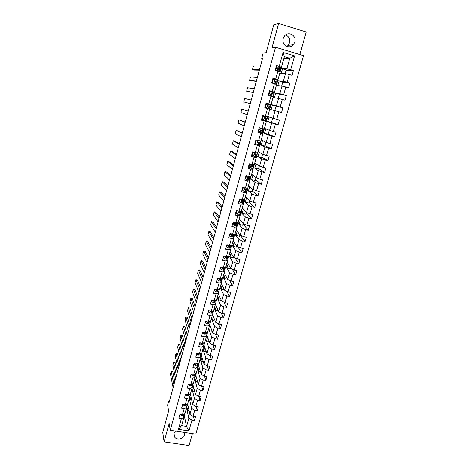 <?xml version="1.0" encoding="UTF-8"?>
<svg xmlns="http://www.w3.org/2000/svg" width="469" height="469" viewBox="0 0 469 469"><rect width="100%" height="100%" fill="white"/><g stroke="black" fill="none" stroke-linecap="round" stroke-linejoin="round"><path stroke-width="0.7" d="M283.188 38.534C281.148 44.842 289.367 49.784 293.371 44.713L294.79 42.063C296.912 35.679 288.406 30.678 284.46 36.049L283.188 38.534M285.598 34.946C288.904 36.377 290.205 38.986 289.514 42.779L288.136 45.352L286.87 46.46M175.459 431.07L174.011 433.444L174.62 437.073C176.836 440.549 183.619 439.136 184.557 435.021L184.499 432.43M299.838 54.551L306.228 31.98L278.633 23.45L273.767 24.71L266.146 52.692L263.168 52.968L261.714 58.32L262.493 58.549M195.813 434.136L303.525 55.653L275.52 47.258L170.276 430.29L195.813 434.136M170.276 430.29L169.162 423.478L164.115 441.909L189.066 445.55L192.448 433.626M164.115 441.909L162.772 432.453L168.623 410.95L167.644 405.11L168.787 400.889L169.075 402.572L262.57 58.273L261.714 58.32M283.839 58.584L289.783 58.297L284.366 56.685L281.435 67.219L276.458 65.519L275.11 70.397L277.877 71.2L275.725 78.956L272.964 78.159L271.627 82.995L274.383 83.781L272.249 91.473L269.493 90.693L268.168 95.488L270.918 96.262L268.801 103.889L266.052 103.127L264.739 107.882L267.482 108.638L265.378 116.206L262.64 115.462L261.339 120.175L264.07 120.92L261.989 128.424L259.257 127.691L257.962 132.369L260.688 133.096L258.624 140.542L255.898 139.826L254.614 144.47L257.334 145.179L255.283 152.566L252.568 151.862L251.296 156.47L254.005 157.162L251.97 164.49L249.268 163.804L248.001 168.371L250.704 169.051L248.687 176.321L245.991 175.652L244.736 180.184L247.433 180.846L245.428 188.057L242.737 187.401L241.494 191.897L244.179 192.548L242.192 199.706L239.512 199.061L238.275 203.523L240.955 204.162L238.985 211.261L236.312 210.628L235.086 215.054L237.76 215.676L235.801 222.722L233.134 222.107L231.921 226.498L234.588 227.107L232.647 234.095L229.98 233.492L228.778 237.847L231.434 238.445L229.511 245.381L226.855 244.795L225.659 249.115L228.309 249.696L226.404 256.578L223.754 256.004L222.57 260.295L225.214 260.864L223.314 267.693L220.676 267.131L219.498 271.387L222.136 271.944L220.254 278.715L217.622 278.17L216.455 282.391L219.082 282.936L217.217 289.66L214.591 289.121L213.43 293.313L216.051 293.846L214.198 300.518L211.583 299.996L210.429 304.152L213.049 304.674L211.208 311.293L208.594 310.783L207.456 314.91L210.065 315.42L208.236 321.992L205.633 321.494L204.502 325.586L207.105 326.084L205.293 332.603L202.69 332.116L201.57 336.185L204.162 336.666L202.368 343.144L199.776 342.663L198.657 346.702L201.248 347.171L199.46 353.597L196.88 353.134L195.772 357.138L198.352 357.601L196.581 363.973L194.002 363.522L192.906 367.497L195.479 367.948L193.72 374.28L191.147 373.834L190.056 377.78L192.624 378.219L190.877 384.504L188.315 384.07L187.231 387.992L189.793 388.414L188.063 394.652L185.507 394.236L184.428 398.122L186.984 398.539L185.261 404.729L182.717 404.319L181.644 408.182L184.194 408.587L182.488 414.731L179.944 414.332L178.882 418.166L181.421 418.559L178.431 429.346L188.925 430.935L186.556 426.473L188.855 418.272L186.556 407.924M279.231 66.334L283.083 52.458L294.579 55.893L290.692 69.693L293.43 70.497L286.067 70.35M188.925 430.935L191.95 420.195L194.465 420.587L195.544 416.777L193.023 416.384L194.746 410.264L197.273 410.668L198.358 406.834L195.831 406.424L197.566 400.262L200.093 400.673L201.189 396.809L198.657 396.393L200.404 390.185L202.942 390.607L204.038 386.72L201.5 386.292L203.265 380.037L205.809 380.47L206.917 376.548L204.373 376.109L206.143 369.807L208.693 370.252L207.275 365.861L209.045 359.506L211.601 359.963L212.727 355.983L210.171 355.525L211.97 349.129L214.532 349.598L215.67 345.589L213.102 345.114L214.919 338.671L217.487 339.151L218.63 335.112L216.057 334.632L217.886 328.136L220.459 328.628L221.608 324.56L219.029 324.067L220.876 317.525L223.455 318.029L224.616 313.925L222.03 313.421L223.889 306.826L226.48 307.342L227.647 303.214L225.05 302.693L226.926 296.05L229.523 296.578L230.695 292.416L228.098 291.888L229.98 285.193L232.589 285.732L233.773 281.541L231.164 280.995L233.064 274.254L235.673 274.805L236.868 270.578L234.254 270.021L236.171 263.226L238.791 263.795L239.993 259.533L237.373 258.964L239.301 252.117L241.928 252.697L243.141 248.406L240.509 247.82L242.455 240.919L245.088 241.512L246.307 237.185L243.675 236.593L245.633 229.634L248.271 230.238L249.502 225.882L246.864 225.272L248.834 218.267L251.484 218.882L252.727 214.491L250.077 213.864L252.064 206.806L254.72 207.433L255.968 203.007L253.313 202.374L255.318 195.251L257.979 195.895L259.24 191.434L256.578 190.783L258.601 183.608L261.268 184.27L262.54 179.774L259.867 179.105L261.907 171.877L264.58 172.545L265.864 168.013L263.185 167.333L265.237 160.046L267.922 160.732L269.212 156.165L266.527 155.474L268.596 148.122L271.287 148.825L272.589 144.218L269.898 143.514L271.985 136.104L274.682 136.825L275.995 132.182L273.292 131.455L275.397 123.986L278.099 124.719L279.424 120.041L276.716 119.302L278.838 111.774L281.547 112.525L282.883 107.806L280.169 107.049L282.303 99.463L285.023 100.225L286.371 95.471L283.645 94.697L285.803 87.046L288.529 87.826L289.883 83.031L287.157 82.245L289.326 74.536L292.064 75.327L293.43 70.497M201.629 353.62L201.224 355.074L204.05 364.079L207.257 365.855L209.813 366.307L208.693 370.252M277.877 71.2L280.087 72.056L277.941 79.765L275.192 79.554M274.283 79.484L272.694 79.132M279.712 73.404L285.486 73.627L283.335 81.313L277.625 80.838L276.376 85.475M277.671 80.539L277.888 79.759M277.941 79.765L275.725 78.956M289.326 74.536L285.486 73.627M287.157 82.245L283.335 81.313M274.383 83.781L276.604 84.561L274.476 92.205L269.335 91.273M276.352 85.469L281.992 86.103L279.852 93.724L274.283 92.844M274.254 92.821L274.424 92.2M274.476 92.205L272.249 91.473M285.803 87.046L281.992 86.103M283.645 94.697L279.852 93.724M270.918 96.262L273.151 96.966L271.041 104.546L265.999 103.321M273.017 97.441L278.522 98.472L276.399 106.035L270.988 104.534M271.041 104.546L268.801 103.889M282.303 99.463L278.522 98.472M280.169 107.049L276.399 106.035M267.482 108.638L269.728 109.265L267.629 116.787L265.378 116.206M269.71 109.318L275.08 110.748L272.976 118.247L267.688 116.576M278.838 111.774L275.08 110.748M276.716 119.302L272.976 118.247M261.989 128.424L264.246 128.934L266.328 121.471L262.429 120.105M266.281 121.453L266.38 121.084L271.668 122.919L269.581 130.364L264.422 128.307M266.328 121.471L264.07 120.92M275.397 123.986L271.668 122.919M273.292 131.455L269.581 130.364M258.624 140.542L260.893 140.981L262.957 133.577L259.158 131.918M269.282 130.241L268.139 134.322L263.162 132.78L268.28 134.996L266.21 142.383L261.186 139.944M262.91 133.559L263.091 132.891M262.957 133.577L260.688 133.096M271.985 136.104L268.28 134.996M269.898 143.514L266.21 142.383M255.283 152.566L257.569 152.929L259.609 145.589L257.44 144.44M259.926 144.388L264.921 146.979L262.869 154.301L257.968 151.487L256.725 155.89L261.591 158.862L259.55 166.132L254.778 162.948L253.547 167.31L258.284 170.652L256.262 177.862L251.613 174.316L250.387 178.642M259.568 145.566L259.791 144.757M259.609 145.589L257.334 145.179M268.596 148.122L264.921 146.979M266.527 155.474L262.869 154.301M253.917 164.742L253.588 165.92L253.958 165.833L256.291 157.502L254.515 156.394M256.25 157.473L256.514 156.529M256.291 157.502L254.005 157.162M254.262 164.789L251.97 164.49M265.237 160.046L261.591 158.862M263.185 167.333L259.55 166.132M248.687 176.321L250.991 176.549L253.002 169.321L251.448 168.201M252.961 169.291L253.26 168.201M253.002 169.321L250.704 169.051M261.907 171.877L258.284 170.652M259.867 179.105L256.262 177.862M245.428 188.057L247.738 188.221L249.737 181.052L248.324 179.891M250.382 178.66L255.001 182.353L252.996 189.505L248.47 185.601L247.257 189.892M249.696 181.016L250.036 179.791M249.737 181.052L247.433 180.846M258.601 183.608L255.001 182.353M256.578 190.783L252.996 189.505M242.192 199.706L244.513 199.8L246.495 192.683L245.187 191.475L246.893 191.2L247.269 189.839M247.251 189.91L251.747 193.961L249.76 201.054L245.351 196.804M246.454 192.648L246.835 191.288M246.495 192.683L244.179 192.548M255.318 195.251L251.747 193.961M253.313 202.374L249.76 201.054M238.985 211.261L241.318 211.285L243.282 204.226L242.057 202.96M244.091 201.137L248.523 205.475L246.547 212.516L242.256 207.919M243.241 204.185L243.657 202.696M243.282 204.226L240.955 204.162M252.064 206.806L248.523 205.475M250.077 213.864L246.547 212.516M237.789 222.693L237.654 223.168L238.064 222.904L240.093 215.681L238.932 214.351M240.943 212.451L245.316 216.901L243.358 223.889L239.184 218.947M240.052 215.634L240.503 214.016M240.093 215.681L237.76 215.676M238.141 222.687L235.801 222.722M248.834 218.267L245.316 216.901M246.864 225.272L243.358 223.889M232.647 234.095L234.992 233.996L236.927 227.043L235.825 225.648M237.818 223.672L237.971 223.121L242.139 228.239L240.192 235.174L236.136 229.898M236.892 226.996L237.378 225.249M236.927 227.043L234.588 227.107M245.633 229.634L242.139 228.239M243.675 236.593L240.192 235.174M229.511 245.381L231.868 245.217L233.785 238.322L232.741 236.863M234.641 234.013L238.985 239.489L237.056 246.372L233.105 240.761M233.75 238.27L234.271 236.394M234.717 234.811L234.887 234.189M233.785 238.322L231.434 238.445M242.455 240.919L238.985 239.489M240.509 247.82L237.056 246.372M226.404 256.578L228.766 256.355L230.672 249.514L229.669 247.99M231.95 244.924L235.854 250.657L233.937 257.481L230.103 251.548M230.637 249.461L231.194 247.456M231.639 245.862L231.803 245.264M230.672 249.514L228.309 249.696M239.301 252.117L235.854 250.657M237.373 258.964L233.937 257.481M223.314 267.693L225.689 267.406L227.576 260.617L226.621 259.029M225.859 257.762L225.583 257.311M228.954 255.675L232.747 261.731L230.848 268.508L227.125 262.253M227.547 260.559L228.133 258.437M228.585 256.83L228.714 256.361M227.576 260.617L225.214 260.864M236.171 263.226L232.747 261.731M234.254 270.021L230.848 268.508M220.254 278.715L222.634 278.375L224.51 271.633L223.59 269.98M225.982 266.351L229.663 272.729L227.782 279.448L224.164 272.882M224.475 271.574L225.102 269.329M225.554 267.717L225.636 267.412M224.51 271.633L222.136 271.944M233.064 274.254L229.663 272.729M231.164 280.995L227.782 279.448M217.217 289.66L219.603 289.256L221.468 282.573L220.582 280.855M219.797 279.319L219.633 278.996M223.033 276.95L226.603 283.639L224.733 290.311L221.227 283.428M221.432 282.508L222.089 280.145M221.468 282.573L219.082 282.936M229.98 285.193L226.603 283.639M228.098 291.888L224.733 290.311M213.876 300.453L213.817 301.262L214.696 301.186L216.578 300.06L218.443 293.424L217.598 291.642M216.866 290.106L216.707 289.766M220.102 287.468L223.572 294.462L221.714 301.086L218.308 293.905M218.413 293.354L219.105 290.88M218.443 293.424L216.051 293.846M216.596 300.06L214.198 300.518M226.926 296.05L223.572 294.462M225.05 302.693L221.714 301.086M209.115 310.883L208.746 312.196L209.977 313.157L211.378 313.134L213.284 311.885L215.447 304.193L214.632 302.353M213.952 300.805L213.805 300.477M217.194 297.909L220.559 305.208L218.712 311.785L215.412 304.299M215.412 304.123L216.139 301.532M215.447 304.193L213.049 304.674M213.612 310.777L211.208 311.293M223.889 306.826L220.559 305.208M222.03 313.421L218.712 311.785M206.149 321.587L205.815 322.795L207.04 323.739L208.441 323.698L210.364 322.373L212.469 314.881L211.689 312.981M214.31 308.274L217.569 315.877L215.74 322.396L212.51 314.547L213.19 312.102M212.469 314.881L210.065 315.42M210.645 321.417L208.236 321.992M220.876 317.525L217.569 315.877M219.029 324.067L215.74 322.396M205.293 332.603L207.708 331.976L209.514 325.492L208.764 323.528M211.443 318.568L214.597 326.459L212.785 332.937L209.661 324.788L210.27 322.596M209.514 325.492L207.105 326.084M217.886 328.136L214.597 326.459M216.057 334.632L212.785 332.937M200.286 342.757L200.011 343.748L201.236 344.674L202.637 344.592L204.59 343.109L206.583 336.021L205.862 333.998M208.594 328.781L211.654 336.965L209.854 343.39L206.829 334.96L207.368 333.013M206.583 336.021L204.162 336.666M204.789 342.458L202.368 343.144M214.919 338.671L211.654 336.965M213.102 345.114L209.854 343.39M199.46 353.597L201.893 352.864L203.669 346.468L202.977 344.387M205.774 338.929L208.728 347.394L206.94 353.773L204.015 345.055L204.49 343.355M203.669 346.468L201.248 347.171M211.97 349.129L208.728 347.394M210.171 355.525L206.94 353.773M194.512 363.61L194.295 364.395L195.514 365.298L196.916 365.181L198.903 363.539L200.785 356.845L200.116 354.705M202.966 348.995L205.827 357.747L204.05 364.079M200.785 356.845L198.352 357.601M199.014 363.188L196.581 363.973M209.045 359.506L205.827 357.747M193.72 374.28L196.159 373.435L197.918 367.139L197.279 364.941M200.181 358.996L202.948 368.018L201.183 374.303L198.457 365.029L198.792 363.809M197.918 367.139L195.479 367.948M206.143 369.807L202.948 368.018M204.373 376.109L201.183 374.303M188.825 384.158L188.661 384.738L189.875 385.618L191.276 385.465L193.292 383.677L195.069 377.357L194.459 375.106M197.42 368.921L200.087 378.219L198.34 384.457L195.702 374.907L195.978 373.922M195.069 377.357L192.624 378.219M193.328 383.613L190.877 384.504M203.265 380.037L200.087 378.219M201.5 386.292L198.34 384.457M186.011 394.318L185.876 394.798L187.084 395.666L188.491 395.496L190.496 393.72L192.243 387.505L191.657 385.196M194.676 378.776L197.25 388.344L195.514 394.535L192.97 384.715L193.181 383.964M192.243 387.505L189.793 388.414M190.514 393.714L188.063 394.652M200.404 390.185L197.25 388.344M198.657 396.393L195.514 394.535M185.261 404.729L187.723 403.739L189.441 397.577L188.878 395.209M191.95 388.561L194.43 398.392L192.706 404.542L190.408 393.937M189.441 397.577L186.984 398.539M197.566 400.262L194.43 398.392M195.831 406.424L192.706 404.542M182.488 414.731L184.95 413.693L186.656 407.573L186.117 405.152M189.242 398.281L191.633 408.37L189.922 414.473L187.647 403.832M186.656 407.573L184.194 408.587M194.746 410.264L191.633 408.37M193.023 416.384L189.922 414.473M178.431 429.346L181.603 425.717L183.889 417.498L183.373 415.024M183.514 415.692L184.311 415.821L184.897 413.717M184.311 415.821L186.556 426.473L181.603 425.717M183.889 417.498L181.421 418.559M191.95 420.195L188.855 418.272M278.633 23.45L272.002 47.68L275.52 47.258M169.502 401.007L168.787 400.889M281.435 67.219L279.161 67.214M281.119 68.163L281.382 67.219M279.735 73.41L280.99 68.75L286.84 68.802L289.783 58.297L294.579 55.893M189.083 410.785L187.19 410.486L186.58 407.842M186.603 407.842L187.6 404.266M191.868 401.095L189.898 400.772L189.265 398.193M189.288 398.199L190.291 394.593M194.682 391.334L192.63 390.994L191.973 388.479M191.997 388.484L193.005 384.85M197.525 381.502L195.374 381.139L194.699 378.694M194.717 378.7L195.737 375.036M200.392 371.606L198.141 371.219L197.443 368.845L198.493 365.152M203.288 361.646L200.931 361.224L200.204 358.92M200.228 358.926L201.265 355.197M206.213 351.609L203.739 351.158L202.989 348.924M203.007 348.93L204.056 345.166M209.174 341.502L206.565 341.022L205.791 338.858L206.87 335.071M212.17 331.331L209.414 330.809L208.617 328.716M208.635 328.722L209.702 324.9M215.195 321.083L212.287 320.52L211.46 318.504M211.478 318.51L212.557 314.652M218.267 310.765L215.177 310.156L214.321 308.215L215.429 304.328M221.38 300.377L218.091 299.72L217.211 297.85M217.229 297.856L218.325 293.934M224.534 289.912L221.022 289.203L220.119 287.415M220.137 287.421L221.239 283.464M227.571 279.067L223.977 278.609L223.045 276.898M223.068 276.903L224.176 272.911M230.631 268.145L230.478 268.684L226.955 267.934L225.994 266.304M226.017 266.31L227.137 262.282M233.714 257.135L233.492 257.95L229.957 257.182L228.966 255.628M228.989 255.634L230.121 251.577M236.827 246.043L236.523 247.134L232.982 246.348L231.962 244.877M231.985 244.882L233.122 240.785M239.958 234.869L239.577 236.229L236.024 235.432L234.963 234.043M234.998 234.054L236.153 229.921M243.112 223.602L242.655 225.249L239.09 224.428L237.971 223.121M238.041 223.138L239.202 218.97M246.295 212.252L245.756 214.186L242.186 213.348L241.031 212.129M241.101 212.14L242.274 207.937M249.502 200.808L248.881 203.036L245.299 202.18L244.115 201.049M244.185 201.066L245.369 196.822M265.917 142.236L264.868 145.994L259.932 144.376M259.973 144.388L261.204 139.95M263.197 132.791L264.446 128.313M272.671 118.153L271.434 122.556L266.38 121.084M266.456 121.102L267.711 116.582M269.734 109.324L270.93 104.745M273.04 97.446L274.318 92.862L273.972 92.704L273.556 94.193L271.059 93.636L271.229 94.451L273.603 95.277L273.192 96.755L269.769 95.94M284.366 56.685L283.083 52.458M290.692 69.693L286.84 68.802M194.465 420.587L193.492 416.454M187.19 410.486L188.192 406.887M189.898 400.772L190.912 397.143M197.273 410.668L196.218 406.488M192.63 390.994L193.65 387.33M200.093 400.673L198.962 396.446M195.374 381.139L196.405 377.451M202.942 390.607L201.723 386.327M198.141 371.219L199.184 367.497M205.809 380.47L204.49 376.132M200.931 361.224L201.981 357.472M203.739 351.158L204.795 347.371M211.601 359.963L210.053 355.461M206.565 341.022L207.632 337.205M214.532 349.598L212.838 344.979M209.414 330.809L210.493 326.957M217.487 339.151L215.629 334.409M212.287 320.52L213.372 316.634M220.459 328.628L218.419 323.757M215.177 310.156L216.273 306.239M223.455 318.029L221.21 313.011M218.091 299.72L219.193 295.769M226.48 307.342L223.994 302.183M221.022 289.203L222.136 285.216M229.523 296.578L226.773 291.267M223.977 278.609L225.102 274.588M232.589 285.732L229.534 280.251M226.955 267.934L228.086 263.877M235.673 274.805L232.272 269.142M229.957 257.182L231.1 253.09M238.791 263.795L234.975 257.927M232.982 246.348L234.131 242.215M241.928 252.697L237.631 246.612M236.024 235.432L237.185 231.264M245.088 241.512L240.216 235.186M239.09 224.428L240.263 220.231M248.271 230.238L243.006 223.989M242.186 213.348L243.364 209.11M251.484 218.882L246.073 213.043M235.971 211.853L236.265 211.947L235.96 211.888M245.299 202.18L246.495 197.906M254.72 207.433L249.168 202.016M239.36 200.761L239.061 200.691M252.732 189.277L252.029 191.803L248.435 190.93L247.298 189.898M248.435 190.93L249.643 186.615M257.979 195.895L252.281 190.906M242.485 189.482L242.18 189.406M255.992 177.657L255.2 180.483L251.601 179.592L250.428 178.654M251.601 179.592L252.814 175.236M261.268 184.27L255.417 179.709M245.633 178.109L245.328 178.032M259.275 165.944L258.396 169.075L254.79 168.166L253.582 167.316M254.79 168.166L256.015 163.769M264.58 172.545L258.577 168.43M248.805 166.653L248.5 166.577M262.581 154.137L261.62 157.578L258.003 156.652L256.766 155.896M258.003 156.652L259.24 152.22M267.922 160.732L261.766 157.062M252.398 155.21L251.695 155.028M261.239 145.044L262.488 140.571M271.287 148.825L264.973 145.607M255.933 143.555L254.913 143.391M264.498 133.354L265.759 128.84M274.682 136.825L268.209 134.064M259.234 131.637L258.161 131.66M267.787 121.565L269.059 117.01M278.099 124.719L271.469 122.432M262.523 119.771L262.429 120.111L261.432 119.841M271.1 109.687L272.383 105.091L271.006 104.769M274.77 110.661L276.042 106.111L272.383 105.091M282.883 107.806L276.024 106.176M265.735 108.157L265.835 107.817M266.902 103.96L267.002 103.596M274.441 97.704L275.731 93.085L274.318 92.862M278.199 98.414L279.407 94.122L275.731 93.085M286.371 95.471L279.348 94.328M270.25 91.871L270.337 91.561M277.812 85.634L279.108 80.979L277.66 80.856M281.664 86.062L282.789 82.04L279.108 80.979M289.883 83.031L282.69 82.386M281.207 73.463L282.514 68.779L281.031 68.761M285.152 73.615L286.201 69.858L282.514 68.779M276.986 67.161L276.083 66.897M180.448 414.414L181.573 415.552L182.974 415.346L184.874 413.722M173.114 387.711L170.47 374.11L171.232 371.266L172.762 371.53L174.796 381.514M173.917 384.756L171.232 371.266M180.307 414.391L180.366 414.702M183.221 404.401L183.109 404.788L184.317 405.644L185.718 405.456L187.688 403.75M175.617 378.483L172.862 365.228L173.63 362.373L175.16 362.643L177.282 372.363M176.426 375.511L173.63 362.373M183.021 404.372L183.109 404.788M178.144 369.191L175.265 356.293L176.039 353.415L177.575 353.69L179.779 363.153M178.953 366.201L176.039 353.415M185.794 394.282L185.876 394.798M180.682 359.84L177.687 347.3L178.466 344.404L180.008 344.686L182.3 353.878M181.497 356.827L178.466 344.404M188.602 384.123L188.661 384.738M191.141 384.41L191.628 384.234L191.276 385.465M191.657 373.922L191.469 374.602L192.683 375.493L194.084 375.358L196.142 373.441M183.238 350.425L180.125 338.249L180.911 335.335L182.453 335.622L184.833 344.545M184.059 347.394L180.911 335.335M191.44 373.887L191.469 374.602M193.31 374.209L194.694 373.945M185.812 340.945L182.576 329.138L183.367 326.207L184.915 326.5L187.383 335.147M186.639 337.891L183.367 326.207M194.289 363.575L194.295 364.395M196.077 363.885L197.801 363.581M197.39 353.227L197.144 354.113L198.364 355.021L199.765 354.922L201.236 353.995L201.875 352.87M188.403 331.401L185.044 319.969L185.841 317.015L187.395 317.314L189.957 325.685M189.236 328.329L185.841 317.015M197.168 353.186L197.144 354.113M198.909 353.497L199.225 353.825L200.949 353.145M191.012 321.793L187.53 310.736L188.333 307.77L189.886 308.074L192.542 316.165M191.85 318.697L188.333 307.77M200.064 342.716L200.011 343.748M201.799 343.038L202.039 343.46L202.989 343.331L204.144 342.64M203.206 332.216L202.901 333.312L204.126 334.245L205.528 334.186L206.981 333.359L207.691 331.982M193.638 312.114L190.033 301.45L190.836 298.46L192.396 298.771L195.145 306.574M194.488 309.001L190.836 298.46M202.983 332.175L202.901 333.312M204.73 332.503L204.965 333.031L205.879 332.914L207.386 332.058M205.047 332.562L204.994 333.037M196.282 302.376L192.554 292.099L193.363 289.086L194.922 289.402L197.766 296.918M197.138 299.24L193.363 289.086M205.926 321.546L205.815 322.795M207.714 321.892L207.914 322.525L208.799 322.414L210.522 321.447M208.142 321.974L207.761 322.121L207.914 322.525M198.95 292.568L195.086 282.684L195.901 279.653L197.467 279.975L200.41 287.198M199.806 289.408L195.901 279.653M208.887 310.841L208.746 312.196M210.751 311.205L210.857 311.932L211.736 311.844L213.571 310.789M211.372 311.258L210.698 311.551L210.857 311.932M212.099 300.096L211.707 301.52L212.938 302.493L214.339 302.493L215.763 301.819L216.561 300.107M201.629 282.69L197.637 273.21L198.457 270.156L200.029 270.49L203.065 277.408M202.497 279.506L198.457 270.156M211.877 300.054L211.707 301.52M214.79 300.412L213.653 300.893L213.817 301.262M215.107 289.226L214.685 290.768L215.916 291.747L217.317 291.765L218.736 291.143L219.533 289.455M204.332 272.741L200.204 263.672L201.031 260.6L202.608 260.934L205.739 267.553M205.199 269.54L201.031 260.6M214.884 289.185L214.685 290.768M218.226 289.49L216.918 289.684L216.801 290.51L217.68 290.452L219.556 289.267M218.32 289.473L216.631 290.159L216.801 290.51M218.144 278.275L217.686 279.929L218.917 280.925L220.319 280.96L221.726 280.392L222.523 278.721M207.052 262.728L202.79 254.069L203.622 250.974L205.199 251.32L208.435 257.633M207.925 259.504L203.622 250.974M217.915 278.228L217.686 279.929M221.644 278.516L219.891 278.85L219.809 279.682L220.688 279.641L222.095 279.078L222.511 278.393M221.526 278.563L219.633 279.342L219.809 279.682M221.198 267.242L220.706 269.007L221.948 270.015L224.745 269.564L225.53 267.905M209.79 252.644L205.393 244.402L206.231 241.289L207.814 241.641L211.15 247.644M210.669 249.397L206.231 241.289M220.969 267.189L220.706 269.007M225.138 267.471L222.892 267.94L222.839 268.766L223.713 268.743L225.108 268.233L225.431 267.436M224.587 267.67L222.658 268.444L222.839 268.766M224.276 256.115L223.754 258.003L224.997 259.023L227.782 258.648L228.567 257.006M226.615 257.205L226.134 256.918M212.545 242.485L208.013 234.67L208.857 231.534L210.44 231.891L213.882 237.578M213.436 239.213L208.857 231.534M224.053 256.068L223.754 258.003M228.151 257.311L228.585 256.948L228.38 256.467L225.917 256.942L225.894 257.768L228.151 257.311L227.782 258.648M227.635 256.736L225.706 257.463L225.894 257.768M227.383 244.906L226.826 246.911L228.069 247.943L230.842 247.644L231.627 246.026M229.546 246.213L228.925 245.879M215.324 232.261L210.651 224.874L211.501 221.72L213.09 222.083L216.631 227.447M216.221 228.966L211.501 221.72M227.154 244.859L226.826 246.911M231.838 245.223L228.966 245.862L228.966 246.682L229.845 246.694L231.639 245.967L231.381 245.469M230.701 245.662L228.778 246.395L228.966 246.682M230.508 233.615L229.921 235.737L231.164 236.781L233.925 236.564L234.705 234.957M232.472 235.133L231.862 234.834M230.115 234.16L229.822 234.066M218.12 221.96L213.307 215.007L214.163 211.836L215.758 212.205L219.404 217.247M219.023 218.642L214.163 211.836M230.279 233.562L229.921 235.737M234.541 234.353L232.044 234.693L232.067 235.514L232.941 235.544L234.723 234.91L234.389 234.389M233.761 234.541L231.874 235.245L232.067 235.514M233.808 222.259L233.04 224.475L234.283 225.536L237.038 225.396L237.812 223.813M235.379 223.959L234.899 223.736M220.94 211.583L215.98 205.076L216.842 201.881L218.437 202.256L222.189 206.976M221.849 208.242L216.842 201.881M233.433 222.177L233.04 224.475M237.654 223.168L235.151 223.443L235.192 224.264L236.065 224.305L237.824 223.766L237.402 223.215M236.827 223.332L234.992 224.006L235.192 224.264M237.203 210.839L236.786 210.939L236.183 213.131L237.431 214.198L240.169 214.14L240.937 212.574M223.777 201.137L218.671 195.081L219.539 191.862L221.139 192.249L225.003 196.628M224.692 197.771L219.539 191.862M236.786 210.939L236.183 213.131M241.301 211.285L240.796 211.894L238.275 212.099L238.34 212.92L239.213 212.985L240.949 212.533L240.415 211.953M239.882 212.041L239.665 212.463L238.135 212.68L238.34 212.92M240.62 199.325L239.958 199.483L239.348 201.693L240.597 202.772L243.323 202.796L244.091 201.254M244.496 199.8L243.956 200.533L241.435 200.673L241.377 201.43M239.372 200.709L239.079 200.621M226.633 190.613L221.386 185.015L222.259 181.773L223.86 182.165L227.828 186.211M227.553 187.225L222.259 181.773M239.958 199.483L239.348 201.693M239.77 199.284L240.11 199.208M242.919 200.656L242.819 201.113L241.301 201.265L242.385 201.57L244.103 201.213L243.411 200.597M239.946 199.243L239.495 199.108M239.46 199.243L239.753 199.337M244.062 187.729L243.159 187.934L242.537 190.162L243.792 191.258L245.187 191.475L245.58 190.068L247.28 189.81L246.372 189.142M242.508 189.388L242.209 189.294M229.511 180.02L224.112 174.878L224.991 171.619L226.597 172.017L230.678 175.717M230.437 176.608L224.991 171.619M243.159 187.934L242.537 190.162M242.96 187.758L243.587 187.612M242.924 187.881L242.625 187.793M242.596 187.911L242.889 187.999M245.92 189.171L246.319 189.546L246.002 189.681L244.496 189.763L245.58 190.068M247.72 188.221L247.145 189.089L244.619 189.154L244.712 189.968M247.532 176.033L246.377 176.303L245.756 178.548L247.011 179.656L250.088 179.721L250.469 178.343M247.011 179.656L245.756 178.548M245.668 177.98L245.369 177.886M232.407 169.344L226.861 164.672L227.746 161.389L229.359 161.793L233.55 165.147M233.345 165.909L227.746 161.389M246.377 176.303L245.557 178.378M246.178 176.139L247.099 175.928M250.974 176.549L250.352 177.552L247.825 177.546L247.937 178.355L250.481 178.314L249.262 177.575M246.084 176.479L245.785 176.391M245.756 176.491L246.055 176.579M248.805 177.563L249.52 178.05L247.937 178.355M251.032 164.256L249.625 164.572L248.998 166.835L250.258 167.961L252.943 168.242L253.7 166.753M250.258 167.961L248.998 166.835M248.851 166.477L248.552 166.389M235.327 158.592L229.628 154.401L230.519 151.088L232.132 151.505L236.44 154.506M236.27 155.128L230.519 151.088M249.625 164.572L248.793 166.688M249.42 164.426L250.628 164.15M253.588 165.92L251.062 165.844L251.185 166.653L252.046 166.794L253.706 166.73L251.912 165.844M249.262 164.988L248.963 164.9M248.939 164.982L249.238 165.07M251.296 165.745L252.738 166.466L251.185 166.653M249.918 164.314L249.186 164.091M254.556 152.378L252.897 152.753L252.269 155.034L253.53 156.171L256.203 156.54L256.953 155.075L254.403 153.996M253.53 156.171L251.759 154.805M238.27 147.764L232.413 144.053L233.31 140.723L234.928 141.146L239.348 143.784M239.219 144.276L233.31 140.723M252.897 152.753L252.269 155.034M252.685 152.624L254.192 152.284M257.551 152.929L257.205 154.154L254.327 154.049L254.462 154.858L256.959 155.051M252.469 153.404L252.17 153.316M252.146 153.386L252.451 153.474M254.315 154.061L255.986 154.788L254.239 154.717M252.779 152.601L252.398 152.489M256.197 140.835L257.886 140.46L256.197 140.835L255.564 143.139L256.824 144.288L259.832 144.728L260.231 143.303M256.824 144.288L255.564 143.139M255.675 143.326L254.989 143.127M241.23 136.854L235.221 133.636L236.124 130.282L242.28 132.985M257.663 140.348L258.601 140.536M257.886 140.46L260.823 140.97M242.186 133.343L236.124 130.282M255.98 140.723L255.341 143.022M260.875 140.976L260.488 142.377L257.622 142.16L257.762 142.969L260.236 143.285L257.522 142.277M255.699 141.732L255.394 141.644M255.382 141.697L255.687 141.785M257.493 142.33L259.257 143.022L257.569 142.852M255.933 140.882L255.634 140.794M259.521 128.828L261.221 128.453L259.521 128.828L258.882 131.144L260.148 132.311L263.132 132.874L263.531 131.437M260.148 132.311L258.882 131.144M259.334 131.666L258.243 131.355M244.214 125.868L238.047 123.142L238.956 119.765L245.234 122.11M260.993 128.359L262.74 128.594M261.221 128.453L263.326 128.723M245.176 122.327L238.956 119.765M259.298 128.735L258.659 131.044M264.194 129.069L263.789 130.511L260.94 130.171L261.086 130.986L263.537 131.426L260.776 130.499M258.958 129.972L258.654 129.884M258.642 129.913L258.947 130.001M260.776 130.534L262.558 131.156L260.928 130.898M259.199 129.092L258.894 129.004M262.875 116.722L264.575 116.347L262.875 116.722L262.23 119.056L263.496 120.234L266.456 120.932L266.867 119.478L264.17 118.657M263.496 120.234L262.23 119.056M262.998 119.912L261.526 119.495M247.222 114.799L240.89 112.578L241.805 109.177L248.212 111.159M264.34 116.271L267.529 117.086L267.201 117.016L266.797 118.487L264.282 118.094L264.44 118.903L266.867 119.472M264.575 116.347L267.201 117.016M248.189 111.235L241.805 109.177M262.646 116.646L262.001 118.979M262.235 118.112L261.931 118.03L262.235 118.129M264.176 118.68L265.882 119.202L264.328 118.85M267.529 117.086L267.125 118.546L266.797 118.487M262.488 117.209L262.183 117.127M266.873 108.063L269.81 108.896L264.833 107.542L268.825 108.62L266.638 108.005L265.366 106.809L266.638 108.005M250.247 103.649L243.751 101.937L250.241 103.667M267.963 104.141L266.017 104.458L267.723 104.089L270.889 105.015L270.478 106.486L267.658 105.912L267.822 106.727L270.22 107.424L269.81 108.896M251.226 100.055L244.677 98.513L243.751 101.937M267.529 104.13L265.9 103.684M266.257 104.517L265.601 106.873M266.017 104.458L265.366 106.809M265.237 106.076L265.548 106.158M265.495 105.156L265.8 105.244L265.495 105.15M267.834 105.795L270.478 106.492M267.998 105.771L269.493 106.217L267.852 105.789M269.663 92.211L271.375 91.842L269.663 92.211L269.007 94.586L270.279 95.793L273.192 96.761M270.279 95.793L272.202 96.485L268.168 95.488M253.301 92.416L246.635 91.226L253.254 92.581M271.375 91.842L273.972 92.704M254.28 88.799L247.568 87.773L246.635 91.226M270.507 91.942L269.241 91.602M269.417 92.176L269.007 94.586M270.033 95.752L268.76 94.545M268.579 94.011L268.884 94.093M268.831 93.108L269.136 93.19M271.018 93.689L273.556 94.193M271.328 93.489L272.876 94.064L271.035 93.659M269.142 93.167L268.837 93.079M273.099 79.806L274.816 79.443L273.099 79.806L272.436 82.204L273.708 83.429L276.546 84.537M273.708 83.429L275.496 84.174M256.373 81.102L249.543 80.439L256.285 81.413M274.816 79.443L277.695 80.586L277.279 82.075L274.488 81.254L274.664 82.075L277.015 83.031L276.599 84.52M257.364 77.455L250.481 76.963L249.543 80.439M273.48 79.654L272.612 79.425M272.847 79.789L272.436 82.204M273.456 83.4L272.184 82.181M271.944 81.852L272.255 81.934M272.19 80.961L272.501 81.043M274.359 81.518L277.279 82.087M274.717 81.114L276.282 81.811L274.371 81.465M272.512 80.996L272.202 80.914M276.558 67.302L278.281 66.938L276.558 67.302L275.889 69.717L277.167 70.96L279.008 71.64M259.468 69.699L252.469 69.57L254.116 70.045L259.345 70.157M278.281 66.938L281.136 68.222L280.72 69.717M260.465 66.029L253.412 66.07L252.469 69.57M276.464 67.266L276.012 67.149M276.305 67.302L275.889 69.717M276.868 70.907L275.637 69.711M277.841 69.283L280.714 69.734L277.947 68.773L278.129 69.594L280.45 70.69L280.069 72.05M275.332 69.6L275.643 69.682M275.579 68.714L275.889 68.796M278.14 68.638L279.717 69.459L277.824 69.195M275.907 68.732L275.596 68.65M181.79 414.625L181.538 415.528M183.232 414.42L182.974 415.346M184.569 404.618L184.288 405.626M187.354 403.885L187.237 404.296M186.005 404.43L185.718 405.456M187.366 394.54L187.055 395.648M190.144 393.854L189.998 394.382M188.802 394.37L188.491 395.496M190.179 384.387L189.845 385.594M192.958 383.748L192.777 384.398M193.017 374.156L192.653 375.476M195.79 373.564L195.579 374.338M194.43 374.121L194.084 375.358M195.878 363.85L195.479 365.275M198.651 363.305L198.399 364.208M197.261 363.932L196.916 365.181M198.756 353.468L198.334 354.998M201.523 352.975L201.236 353.995M200.111 353.667L199.765 354.922M201.658 343.009L201.201 344.651M204.42 342.563L204.103 343.718M202.989 343.331L202.637 344.592M201.969 343.068L202.098 343.466M204.584 332.474L204.097 334.221M207.339 332.093L206.981 333.359M205.879 332.914L205.528 334.186M207.527 321.857L207.011 323.716M210.247 321.646L209.889 322.924M208.799 322.414L208.441 323.698M210.493 311.158L209.948 313.134M213.172 311.123L212.815 312.407M211.736 311.844L211.378 313.134M213.483 300.377L212.903 302.47M216.127 300.523L215.763 301.819M214.696 301.186L214.339 302.493M216.496 289.514L215.887 291.724M219.099 289.842L218.736 291.143M217.68 290.452L217.317 291.765M219.533 278.568L218.888 280.896M222.095 279.078L221.726 280.392M220.688 279.641L220.319 280.96M222.593 267.535L221.913 269.992M225.108 268.233L224.745 269.564M223.713 268.743L223.344 270.074M224.03 267.606L223.948 267.899M225.677 256.42L224.962 258.994M226.767 257.762L226.392 259.099M227.113 256.514L227.002 256.912M228.784 245.223L228.04 247.919M231.217 246.301L230.842 247.644M229.845 246.694L229.47 248.048M230.22 245.334L230.08 245.838M231.921 233.931L231.135 236.757M234.307 235.209L233.925 236.564M232.941 235.544L232.565 236.904M233.351 234.066L233.181 234.682M235.075 222.552L234.254 225.507M237.414 224.03L237.038 225.396M236.065 224.305L235.684 225.677M236.511 222.711L236.306 223.437M238.258 211.085L237.402 214.169M240.55 212.762L240.169 214.14M240.966 211.285L240.796 211.894M239.213 212.985L238.827 214.368M239.688 211.267L239.454 212.105M241.459 199.53L240.568 202.749M243.71 201.412L243.323 202.796M244.167 199.782L243.956 200.533M242.385 201.57L241.998 202.966M242.895 199.735L242.631 200.691M244.695 187.881L243.763 191.235M246.899 189.968L246.506 191.37M247.392 188.198L247.145 189.089M246.125 188.11L245.826 189.177M247.949 176.139L246.981 179.627M250.106 178.443L249.713 179.85M250.639 176.514L250.352 177.552M248.805 178.478L248.406 179.891M249.379 176.391L249.051 177.581M251.232 164.302L250.229 167.931M253.342 166.817L252.943 168.242M252.046 166.794L251.654 168.219M252.662 164.584L252.299 165.891M254.538 152.384L253.495 156.142M256.602 155.11L256.203 156.54M257.223 152.876L256.854 154.201M255.324 155.016L254.919 156.458M255.974 152.677L255.576 154.108M257.844 140.471L256.795 144.259M259.885 143.303L259.486 144.745M260.541 140.946L260.143 142.388M258.618 143.145L258.22 144.599M259.281 140.776L258.876 142.23M261.174 128.459L260.119 132.281M263.197 131.402L262.792 132.862M263.859 129.028L263.455 130.488M261.948 131.185L261.538 132.645M262.611 128.793L262.2 130.259M264.534 116.353L263.467 120.205M266.539 119.413L266.128 120.879M265.296 119.12L264.885 120.597M265.964 116.717L265.554 118.194M267.922 104.153L266.843 108.034M269.904 107.325L269.493 108.802M270.572 104.909L270.162 106.387M268.678 106.967L268.262 108.45M269.353 104.54L268.936 106.029M271.334 91.854L270.244 95.764M273.292 95.137L272.882 96.626M272.084 94.709L271.668 96.209M272.765 92.264L272.342 93.765M274.77 79.449L273.679 83.394M276.716 82.855L276.294 84.356M277.396 80.398L276.98 81.905M275.514 82.356L275.098 83.869M276.2 79.888L275.778 81.401M278.24 66.95L277.138 70.925M280.163 70.467L279.753 71.927M280.849 67.993L280.427 69.512M278.979 69.899L278.551 71.423M279.671 67.413L279.243 68.937M288.136 45.352L293.371 44.713M174.005 433.479L174.62 437.073M201.905 343.056L202.039 343.46M204.824 332.621L204.965 333.031M273.867 94.328L274.277 92.85"/></g></svg>
